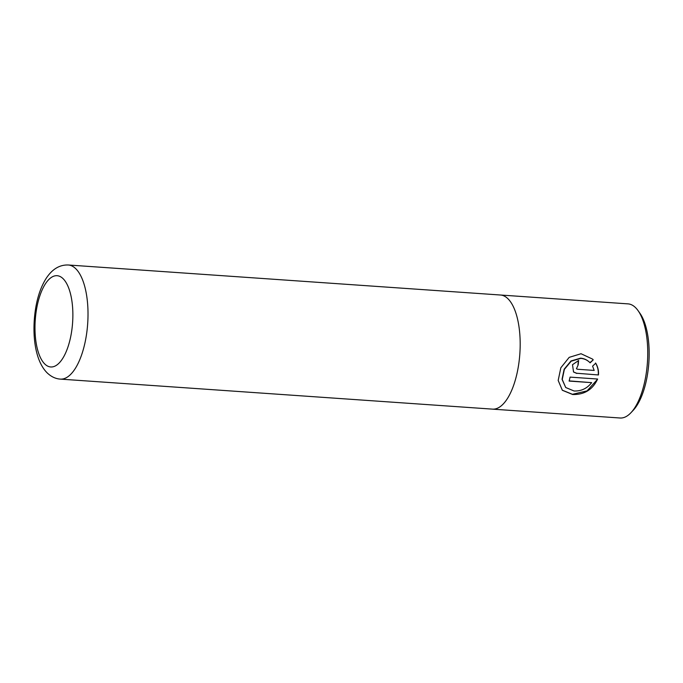 <?xml version="1.0" encoding="UTF-8"?>
<svg xmlns="http://www.w3.org/2000/svg" width="683" height="683" viewBox="0 0 683 683"><rect width="100%" height="100%" fill="white"/><g stroke="black" fill="none" stroke-linecap="round" stroke-linejoin="round"><path stroke-width="1.02" d="M590.138 362.844C587.525 360.18 584.409 358.686 580.772 358.379L571.201 361.179L564.363 369.392L562.246 379.492L565.72 387.517L574.079 390.992C581.199 391.257 587.064 388.473 591.666 382.642L569.118 381.08A57.201 23.401 -86 0 0 570.074 377.118L597.625 379.031C592.716 389.617 584.4 394.774 572.678 394.518L562.348 390.283L558.182 380.44L560.837 367.778L569.195 357.354L581.037 353.734L592.485 359.062L593.228 359.839L590.138 362.844L589.617 362.332M562.237 390.172L572.456 394.296L587.056 390.907L597.079 379.782M565.72 387.517L562.041 379.287L564.158 369.187L570.997 360.966L580.559 358.165C584.187 358.473 587.312 359.967 589.924 362.639L593.228 359.839M492.537 409.143L620.104 418.005A57.201 23.401 -86 0 0 630.99 412.677A57.201 23.401 -86 0 0 647.416 362.562A57.201 23.401 -86 0 0 638.076 310.654A57.201 23.401 -86 0 0 635.506 307.598A57.201 23.401 -86 0 0 628.036 303.875L500.468 295.013A57.201 23.401 94 0 1 507.939 298.736A57.201 23.401 94 0 1 518.858 363.211A57.201 23.401 94 0 1 492.537 409.143A57.201 23.401 94 0 1 492.212 409.117M500.135 294.996A57.201 23.401 94 0 1 500.468 295.013A57.201 23.401 94 0 1 507.939 298.736A57.201 23.401 94 0 1 518.858 363.211A57.201 23.401 94 0 1 492.537 409.134L60.377 379.116A57.201 23.401 94 0 0 86.69 333.193A57.201 23.401 94 0 0 75.77 268.718A57.201 23.401 94 0 0 68.3 264.995C59.43 264.688 51.968 269.281 45.915 278.784C41.415 286.083 38.146 295.005 36.122 305.566C31.375 331.238 34.27 360.12 47.178 372.892C51.225 376.734 55.622 378.809 60.377 379.116M576.836 373.456L573.549 372.004L572.499 364.696L578.612 360.513A57.201 23.401 94 0 1 578.151 364.953L576.443 368.769L577.553 369.264L594.176 370.417L592.579 366.165L595.738 363.211C597.881 366.839 598.795 370.758 598.462 374.958L576.631 373.251L598.462 374.958M638.076 310.654L639.98 313.352A54.341 22.232 94 0 1 648.85 362.664A54.341 22.232 94 0 1 633.252 410.27L630.99 412.677M569.161 380.892L591.666 382.642M576.443 368.769L578.151 364.953M573.455 371.911L576.631 373.251M577.938 364.739A56.629 23.171 -86 0 0 578.381 360.496M598.257 374.754C598.581 370.562 597.676 366.643 595.525 363.006M63.075 278.664A45.761 18.723 -86 0 0 37.343 305.062A45.761 18.723 -86 0 0 44.779 364.005A45.761 18.723 -86 0 0 70.511 337.598A45.761 18.723 -86 0 0 63.075 278.664M68.3 264.995L500.468 295.013"/></g></svg>
